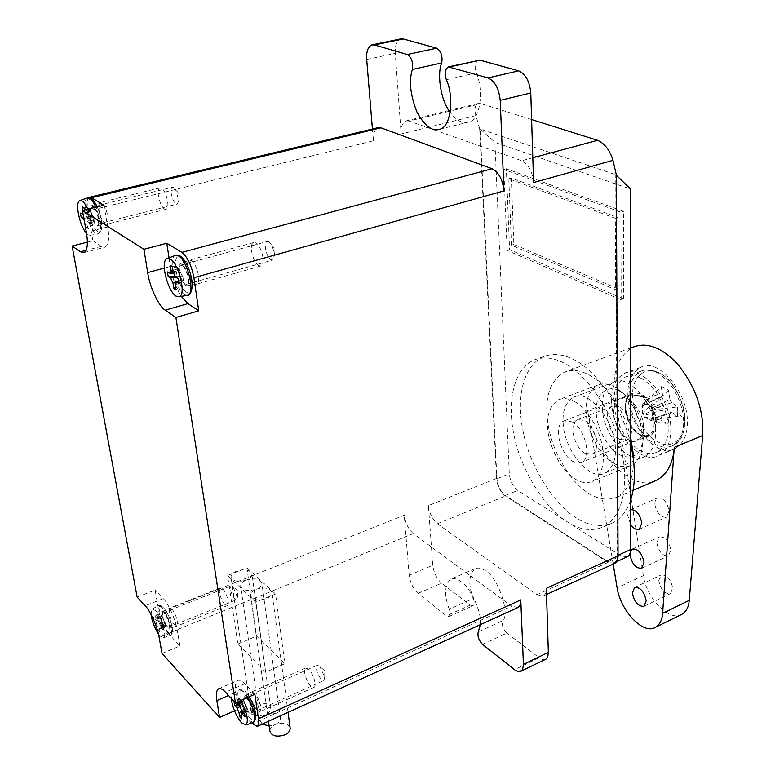 <?xml version="1.0" encoding="UTF-8"?>
<svg xmlns="http://www.w3.org/2000/svg" width="775" height="775" viewBox="0 0 775 775"><rect width="100%" height="100%" fill="white"/><g stroke="black" fill="none" stroke-linecap="round" stroke-linejoin="round"><path stroke-width="0.58" stroke-dasharray="3.88 2.91" d="M619.458 439.377C608.637 433.913 602.708 409.83 612.415 406.197L619.332 406.807C630.24 411.971 636.352 436.509 626.684 440.064L619.458 439.377M584.922 453.288C574.236 447.611 568.123 423.218 577.598 419.672L584.389 420.379C595.152 425.737 601.458 450.624 592.013 454.082L584.922 453.288M619.273 390.9L625.599 395.26C637.505 407.514 643.444 421.571 643.405 437.439C641.08 454.925 633.117 460.699 619.516 454.751C607.91 449.258 595.694 426.105 596.227 410.876C595.258 394.872 607.338 383.877 619.273 390.9M613.994 463.392C619.942 466.899 625.783 467.499 631.489 465.203C638.542 461.164 642.301 453.675 642.737 442.728C644.132 427.771 634.221 402.225 621.172 391.637L613.538 386.376C608.094 383.548 602.834 383.102 597.748 385.049C587.363 391.898 583.875 404.143 587.295 421.774C592.391 441.547 601.284 455.419 613.994 463.392M573.994 401.353C584.631 406.41 597.961 425.359 601.768 443.688C605.537 462.045 602.504 474.6 592.662 481.362C587.111 483.59 581.405 482.883 575.525 479.25C562.989 470.977 554.096 456.814 548.836 436.761C545.242 418.878 548.467 406.546 558.523 399.774C563.473 397.885 568.627 398.408 573.994 401.353M182.203 265.525L180.594 265.244C176.913 266.435 180.73 281.538 184.963 283.979L186.61 284.28C190.301 283.137 186.446 267.869 182.203 265.525M268.896 241.732L267.152 241.519C263.045 242.807 266.522 257.503 271.056 259.741L272.858 259.983L274.631 254.084L271.812 244.939L268.896 241.732M93.223 207.099L92.128 206.896C89.086 207.787 92.709 221.999 96.187 223.956L97.321 224.169C100.372 223.326 96.72 208.988 93.223 207.099M173.639 187.395L172.438 187.24C169.028 188.209 172.331 202.072 176.09 203.873L177.33 204.057L178.744 200.357L175.537 189.333L173.639 187.395M247.002 698.498L244.697 697.432C243.331 700.988 244.774 705.851 249.027 712.012L251.371 713.116C252.737 709.532 251.274 704.669 247.002 698.498M319.736 666.229L317.237 665.308C315.57 668.912 316.936 673.659 321.325 679.549L323.863 680.498L324.715 677.185L319.736 666.229M164.775 613.722L163.079 612.928C161.965 616.28 163.273 620.775 167.003 626.394L168.727 627.217C169.851 623.846 168.533 619.341 164.775 613.722M232.965 586.481L231.124 585.784C229.72 589.184 230.95 593.572 234.815 598.968L236.685 599.695L237.45 597.322L232.965 586.481M614.72 563.415L608.046 562.417L505.426 496.048C500.35 492.009 497.366 486.148 496.484 478.475L428.401 505.6L432.779 565.275L409.181 575.263C410.266 582.839 413.211 588.884 418.006 593.398L446.361 615.805L448.996 616.483C450.42 615.011 450.507 612.579 449.238 609.179L473.293 598.503C468.148 584.776 468.701 574.837 474.92 568.705C478.407 567.407 482.002 568.182 485.722 571.03C497.744 576.687 510.609 614.478 502.665 620.717L478.282 631.896M480.297 624.698C482.215 611.611 469.447 586.22 461.125 581.725C457.444 578.809 453.908 577.985 450.517 579.254C444.472 585.338 444.046 595.307 449.238 609.179M630.53 500.359C626.839 511.142 620.978 518.611 612.967 522.767C600.983 527.668 588.758 526.041 576.29 517.874C554.493 505.271 529.654 466.463 523.067 431.336C516.295 399.503 522.282 366.372 543.43 356.674C552.885 353.148 562.795 354.049 573.171 359.348C594.28 368.27 622.315 406.129 630.54 443.775M627.324 556.828L620.93 555.917L567.184 521.778C545.464 509.049 520.645 470.057 513.961 434.823C507.121 402.884 512.943 369.685 533.946 360.036C543.333 356.539 553.185 357.469 563.522 362.826C585.018 372.368 612.938 410.924 621.221 449.151C629.329 484.404 623.236 515.956 603.667 526.835C591.771 531.698 579.613 530.023 567.184 521.778L517.778 490.41C512.924 486.603 510.095 481.072 509.291 473.806L494.905 142.338L630.579 189.061M237.828 644.064L256.622 636.13L284.842 663.729L265.66 672.099L237.828 644.064L227.54 575.505L246.896 567.862L256.622 636.13M234.447 710.82L238.371 709.077L251.371 723.104M162.023 653.422L179.955 646.011L168.233 633.349L413.249 533.587L511.645 606.195L252.204 724.015M168.233 633.349C164.009 628.099 160.977 621.279 159.137 612.86L155.087 590.124L137.146 597.108M413.249 533.587C408.367 529.228 405.364 523.106 404.24 515.22L159.137 612.86M409.181 575.263L404.24 515.22M496.484 478.475L479.667 128.834L616.328 174.898M366.701 59.452L395.26 53.359L401.159 133.968L475.889 115.591L479.667 128.834M87.381 242.129L92.874 240.715L87.604 211.091L373.395 140.798L372.426 129.008M621.153 299.886L507.141 250.412L503.828 169.444L620.882 212.195L621.153 299.886L623.71 299.014L509.572 249.666L506.337 168.766L623.517 211.391L623.71 299.014M616.328 175.266L615.747 174.704L617.53 555.51C617.568 558.959 616.522 561.362 614.381 562.718L608.036 561.768L505.397 495.448C500.573 491.602 497.744 486.032 496.901 478.737L480.132 128.999L494.905 142.338M418.006 593.398L441.585 583.207L470.289 605.139L446.361 615.805M473.293 598.503C474.542 601.865 474.436 604.297 472.963 605.769L470.289 605.139M482.554 644.413L506.898 633.107C502.994 628.961 501.58 624.834 502.665 620.717M506.898 633.107L539.177 657.772L514.484 669.648M446.342 79.728L476.189 72.908C474.281 66.863 474.998 62.61 478.33 60.159M476.189 72.908C483.832 88.728 480.81 120.232 468.72 122.033C462.811 124.01 456.64 120.813 450.198 112.443M545.736 659.273L542.607 659.554L539.177 657.772M517.952 607.532L511.645 606.195M395.26 53.359C394.843 45.667 396.635 40.852 400.627 38.924M373.395 140.798C372.93 133.872 374.451 129.493 377.968 127.672M88.612 197.732C86.79 200.095 86.451 204.552 87.604 211.091M441.585 583.207C436.742 578.789 433.806 572.812 432.779 565.275M428.401 505.6C429.457 513.428 432.46 519.482 437.4 523.755L536.968 594.696L543.372 595.946C545.484 594.57 546.472 592.032 546.327 588.341M533.587 182.58C532.502 171.566 528.569 164.29 521.778 160.745L532.812 157.771M449.384 111.28L409.006 121.026L521.778 160.745M409.006 121.026L405.974 120.919C402.361 122.75 400.762 127.1 401.159 133.968M475.889 115.591C474.164 109.256 474.881 105.235 478.02 103.54L480.984 103.647L450.411 111.028M531.611 119.563L480.984 103.647M618.198 288.91L513.873 244.445L511.316 178.027L617.917 217.494L618.198 288.91L615.65 289.772L511.422 245.181L508.807 178.725L615.302 218.288L615.65 289.772M623.517 211.391L620.882 212.195M509.572 249.666L507.141 250.412M506.337 168.766L503.828 169.444M617.917 217.494L615.302 218.288M513.873 244.445L511.422 245.181M511.316 178.027L508.807 178.725M92.874 240.715L101.399 246.363L105.138 247.128C108.665 244.735 109.527 237.993 107.735 226.92L103.995 205.23M179.955 646.011L177.184 629.92C175.896 620.339 168.194 603.086 163.244 598.639L155.087 590.124M169.018 257.804L170.345 266.426C172.04 277.188 175.702 287.186 181.321 296.418M254.878 694.284L244.803 683.763C241.994 680.789 239.601 679.704 237.634 680.508C235.435 682.232 234.815 686.156 235.784 692.259L238.371 709.077M246.896 567.862L275.561 594.018L284.842 663.729M275.561 594.018L255.798 602.097L265.66 672.099M255.798 602.097L227.54 575.505M262.192 724.131L260.284 720.808C260.468 718.086 262.241 715.955 265.593 714.405C273.769 711.915 278.719 713.165 280.434 718.154C280.24 720.827 278.487 722.939 275.173 724.499L269.138 725.913M246.343 580.097C254.994 577.743 260.168 578.847 261.873 583.391C261.63 585.842 259.741 587.799 256.225 589.252C247.545 591.616 242.352 590.54 240.628 585.997C240.88 583.517 242.788 581.541 246.343 580.097C237.78 582.413 232.655 581.376 230.969 576.968C231.212 574.517 233.12 572.57 236.675 571.136C245.21 568.84 250.315 569.896 251.991 574.314C251.749 576.726 249.87 578.654 246.343 580.097M269.865 730.98C270.049 728.219 271.822 726.068 275.173 724.499C282.807 722.048 287.787 723.085 290.112 727.599M256.225 589.252C264.992 586.859 270.243 587.993 271.977 592.672C271.725 595.161 269.845 597.147 266.329 598.61C257.532 601.032 252.253 599.908 250.509 595.239C250.761 592.71 252.669 590.715 256.225 589.252M256.205 704.514C264.285 702.082 269.157 703.283 270.843 708.137C270.659 710.772 268.915 712.864 265.593 714.405C257.494 716.865 252.592 715.674 250.897 710.84C251.081 708.156 252.844 706.054 256.205 704.514M615.34 447.175C614.585 420.04 587.566 388.023 573.568 397.304C565.634 402.022 562.175 410.924 563.183 424.002C564.462 450.653 590.405 482.282 605.256 472.886C612.725 468.323 616.086 459.759 615.34 447.175M655.408 430.939C655.02 404.133 627.886 372.901 613.432 382.288C605.246 387.074 601.574 395.918 602.417 408.832C603.347 435.172 629.426 466.046 644.742 456.504C652.434 451.883 655.989 443.358 655.408 430.939M627.934 396.781C627.12 382.559 631.354 372.765 640.654 367.398C656.987 356.936 687.231 390.968 687.328 420.447C687.832 434.068 683.744 443.465 675.073 448.638C657.684 459.343 628.719 425.717 627.934 396.781M611.708 403.039C610.816 388.74 614.962 378.917 624.146 373.589C640.286 363.155 670.482 397.556 670.753 427.19C671.324 440.878 667.323 450.304 658.74 455.448C641.555 466.085 612.647 432.111 611.708 403.039M658.769 580.601L661.017 575.021C666.791 574.527 670.695 578.877 672.7 588.06L670.482 593.582C664.679 594.067 660.775 589.746 658.769 580.601M630.191 552.662L630.317 552.052M656.812 542.858L659.215 536.968C665.028 536.445 668.912 540.785 670.888 549.979L668.496 555.801C662.673 556.334 658.779 552.013 656.812 542.858M630.53 524.307L627.711 515.491L628.399 511.791L630.53 509.698M654.798 504.215L655.321 500.427L657.394 497.996C663.216 497.453 667.091 501.783 669.028 510.987L666.461 517.128C660.62 517.69 656.735 513.379 654.798 504.215M633.582 460.873C633.32 478.814 627.76 490.933 616.91 497.23C602.94 502.471 588.545 496.823 573.713 480.277C558.029 460.495 549.146 439.357 547.072 416.843C545.261 394.94 551.044 380.031 564.442 372.136C575.476 368.009 587.469 371.671 600.412 383.141C614.653 396.887 624.698 414.673 630.54 436.509M681.961 614.255C669.348 622.422 646.476 598.029 643.327 575.651L614.168 391.298C612.822 369.849 619.206 355.095 633.32 347.016M613.17 564.123L587.644 410.624C593.437 450.847 630.676 492.406 654.846 481.013M625.706 408.764C625.299 401.576 627.382 396.635 631.974 393.952C640.295 388.624 655.476 406.042 655.698 421.038C656.028 428.071 653.984 432.905 649.547 435.54C640.954 440.917 626.103 423.615 625.706 408.764M613.597 413.492C613.151 406.274 615.205 401.334 619.758 398.65C628.002 393.351 643.163 410.895 643.453 425.95C643.812 433.012 641.787 437.856 637.399 440.481C628.883 445.838 614.052 428.401 613.597 413.492M669.9 399.202L668.486 390.174L661.211 386.628L644.102 403.349L651.32 407.001L651.746 409.268L671.78 402.671L677.612 406.933L652.85 409.83L651.746 409.268L653.848 414.179L652.792 416.911L652.773 419.42L651.678 418.858L649.324 419.682L645.914 417.919L644.044 415.507L642.543 411.651L642.562 407.127L644.102 404.812L648.433 404.453L651.31 408.464L669.9 399.202L671.78 402.671M662.48 410.101L660.852 420.137L668.04 423.828L651.223 420.66L644.044 416.95L644.044 415.507L662.48 410.101L660.62 406.672L651.949 403.678L642.533 414.15L643.618 414.702L660.62 406.672M684.906 421.222C685.643 439.202 670.627 450.062 657.946 441.827C645.168 436.383 631.673 411.137 632.7 394.911C631.615 377.657 645.478 365.296 658.624 372.94C671.751 377.638 686.398 404.395 684.906 421.222L677.728 411.709L677.612 406.933M640.654 378.103C652.957 384.787 661.734 397.691 666.994 416.843C670.288 433.826 667.013 445.586 657.181 452.135C651.678 454.353 646.088 453.84 640.392 450.624C628.225 443.252 619.777 430.28 615.04 411.69C611.901 395.105 615.36 383.538 625.415 376.989C630.346 375.11 635.432 375.478 640.654 378.103M572.028 421.813C584.893 428.294 592.565 458.354 581.327 462.452L577.152 463.024L572.841 461.435C560.092 454.508 552.701 425.155 563.967 420.932L572.028 421.813M644.102 403.349L644.102 404.812L662.121 395.86L660.717 397.197L652.027 394.243L651.949 403.678M677.728 411.709L677.457 416.514L671.644 412.203L669.697 413.743L668.04 423.828M662.121 395.86L662.644 395.628L661.211 386.628M671.644 412.203L651.678 418.858L652.792 416.911L652.85 409.83M677.457 416.514L652.773 419.42M660.717 397.197L643.657 405.17L642.572 404.618L652.027 394.243M642.533 414.15L642.572 404.618M651.223 420.66L651.232 419.207L669.532 413.792M668.486 390.174L651.32 407.001M649.508 402.099L662.644 395.628M660.852 420.137L644.044 416.95M225.012 604.674C221.195 601.129 217.533 588.942 220.303 587.973L222.599 588.874C226.416 592.352 230.127 604.674 227.346 605.614L225.012 604.674M174.646 625.076C172.089 621.947 170.267 617.859 169.173 612.792L169.638 608.162L171.885 609.102C174.462 612.221 176.303 616.348 177.407 621.472L176.845 626.103L174.646 625.076M151.057 614.527L152.007 609.043L155.446 610.574C161.268 616.483 167.477 636.847 163.341 637.767L160.008 636.013L158.439 634.008M162.178 616.115L162.576 611.882C165.249 612.318 167.603 616.377 169.648 624.078L169.086 628.341C166.392 627.527 164.097 623.449 162.178 616.115M159.979 632.235L158.362 630.462L157.693 626.743L155.862 622.616L153.983 620.581L153.411 617.384L155.998 619.758L155.484 614.439L157.112 616.193L157.78 619.952L159.621 624.098L161.529 626.161L162.101 629.377L159.476 626.956L159.979 632.235L164.416 627.721L162.789 625.958L158.362 630.462M155.862 622.616L160.754 620.659L159.582 616.813L160.183 617.462L155.291 619.419M159.582 616.813L153.411 617.384M156.153 618.198L161.064 616.232L160.851 615.04L155.484 614.439M160.851 615.04L162.488 616.784L157.112 616.193M162.488 616.784L162.692 617.975L157.78 619.952M159.621 624.098L164.532 622.122L165.143 622.771L161.529 626.161M165.143 622.771L165.714 625.987L162.101 629.377M165.714 625.987L165.104 625.328L160.193 627.304M159.311 628.506L164.213 626.529L164.416 627.721M162.789 625.958L162.576 624.776L157.693 626.743M160.144 620.01L153.983 620.581M161.064 616.232L160.89 617.801L160.183 617.462M164.532 622.122L162.692 617.975M164.213 626.529L164.377 624.979L165.104 625.328M160.754 620.659L162.576 624.776M310.843 686.098C306.406 681.971 302.492 669.242 305.641 668.05L308.75 669.242C313.197 673.291 317.169 686.185 314.011 687.338L310.843 686.098M257.145 710.249C254.074 706.538 252.011 701.976 250.935 696.541L251.594 691.959L254.646 693.208C257.746 696.919 259.838 701.52 260.913 707.023L260.138 711.624L257.145 710.249M231.289 698.43L232.519 693.489L237.198 695.533L240.812 700.513M243.515 700.484L244.086 696.299C247.467 696.754 250.296 701.356 252.563 710.113L251.788 714.356C248.378 713.426 245.627 708.796 243.515 700.484M237.373 702.043L236.995 699.534L238.758 701.423M239.833 706.761L242.168 705.715L240.909 701.53L241.645 702.305L236.414 704.63M240.909 701.53L234.127 702.179M239.155 702.857L242.856 701.21L242.662 699.932L236.995 699.534M242.662 699.932L244.648 702.043L238.971 701.646M244.648 702.043L244.842 703.322L239.582 705.667M241.664 710.297L246.925 707.953L247.671 708.738L243.989 712.797M247.671 708.738L248.184 712.167L244.513 716.226M248.184 712.167L247.438 711.373L244.009 712.913M240.977 714.792L246.208 712.438L246.402 713.707L241.587 718.764M246.402 713.707L244.425 711.586L241.035 715.141M244.425 711.586L244.232 710.317L242.43 711.121M241.432 704.93L239.494 705.124M242.856 701.21L242.614 702.76L241.645 702.305M246.925 707.953L244.842 703.322M246.208 712.438L246.45 710.908L247.438 711.373M242.168 705.715L244.232 710.317M164.6 209.008C159.902 206.683 155.678 189.129 159.921 187.908L161.413 188.122C166.131 190.33 170.393 208.088 166.15 209.24L164.6 209.008M105.264 223.965C102.542 221.65 100.498 217.233 99.113 210.722C98.396 206.412 98.716 203.689 100.062 202.546L101.593 202.73C104.334 205.017 106.407 209.463 107.802 216.08C108.519 220.546 108.161 223.268 106.718 224.237L105.264 223.965M87.837 209.192C93.078 222.716 93.852 231.425 90.171 235.309L88.069 234.786L86.538 233.42M90.801 213.096C90.133 209.163 90.404 206.673 91.615 205.637C94.337 205.714 96.681 209.851 98.657 218.027C99.355 222.28 98.997 224.779 97.592 225.525C94.899 224.953 92.642 220.817 90.801 213.096M84.398 210.035L86.955 217.262L88.96 218.54L89.726 222.832L87.246 221.447L86.926 224.178L87.817 229.138L86.112 228.024L84.097 219.79M83.099 214.239L82.944 210.393M83.855 218.453L88.951 217.194L88.321 216.787L87.565 212.544L88.195 212.941L82.402 214.365M87.565 212.544L80.426 213.115M83.177 211.711L88.989 210.277L88.708 208.688L82.286 206.702M88.708 208.688L90.423 209.754L83.991 207.768M90.423 209.754L90.704 211.352L84.882 212.786M86.955 217.262L92.777 215.818L93.417 216.225L88.96 218.54M93.417 216.225L94.172 220.497L89.726 222.832M94.172 220.497L93.533 220.09L87.72 221.543M86.926 224.178L92.719 222.725L93 224.314L87.817 229.138M93 224.314L91.285 223.21L86.112 228.024M91.285 223.21L91.004 221.631L85.221 223.074M88.321 216.787L83.622 217.165M88.989 210.277L88.195 212.941M92.777 215.818L90.704 211.352M92.719 222.725L93.533 220.09M88.951 217.194L91.004 221.631M258.647 265.68C252.979 262.802 248.533 244.183 253.648 242.565L255.818 242.846C261.504 245.588 266.019 264.43 260.904 265.99L258.647 265.68M194.709 283.737C191.357 280.938 188.993 275.968 187.627 268.809C186.998 264.42 187.472 261.562 189.071 260.245L191.309 260.487C194.699 263.248 197.092 268.266 198.468 275.542C199.097 280.124 198.545 282.982 196.821 284.115L194.709 283.737M178.705 271.696C178.114 267.675 178.531 265.069 179.965 263.868C183.501 263.81 186.358 268.489 188.519 277.896C189.129 282.294 188.587 284.929 186.891 285.781C183.413 285.21 180.682 280.511 178.705 271.696M175.295 276.898L176.913 276.452L176.128 275.948L175.412 271.298L176.206 271.793L169.938 273.527M175.412 271.298L167.477 271.948M172.961 270.252L177.398 269.032L177.136 267.278L170.267 265.273M177.136 267.278L179.287 268.625L172.408 266.619M179.287 268.625L179.548 270.378L173.251 272.112M175.634 277.169L181.931 275.416L182.735 275.929L178.143 278.777M182.735 275.929L183.443 280.618L178.86 283.476M183.443 280.618L182.638 280.095L178.521 281.248M175.16 284.599L181.428 282.836L181.689 284.57L175.983 290.024M181.689 284.57L179.548 283.185L175.528 287.031M179.548 283.185L179.287 281.461L175.131 282.623M176.128 275.948L174.656 276.065M177.398 269.032L176.884 271.918L176.206 271.793M181.931 275.416L179.548 270.378M181.428 282.836L181.941 279.969L182.638 280.095M176.913 276.452L179.287 281.461M617.53 555.51L618.033 555.288M608.036 561.768L620.93 555.917M496.901 478.737L509.291 473.806M505.397 495.448L517.778 490.41M608.046 562.417L536.968 594.696M437.4 523.755L505.426 496.048M107.735 226.92L86.354 232.335M101.399 246.363L86.19 250.315M177.184 629.92L159.117 637.273M163.244 598.639L145.177 605.75M170.345 266.426L164.31 268.073M235.784 692.259L228.518 695.456M244.803 683.763L225.506 692.211M615.147 400.045L587.644 410.624M643.327 575.651L617.123 587.886M639.482 395.705L631.131 395.056C619.332 399.483 626.287 428.1 639.356 434.562L643.802 435.996L648.152 435.327C659.913 430.997 652.676 401.721 639.482 395.705M640.45 435.395C631.296 429.147 626.21 419.653 625.183 406.904C626.152 395.085 631.296 390.774 640.596 393.962C648.394 397.139 656.861 412.775 656.231 422.937C655.001 434.833 649.731 438.979 640.45 435.395M656.134 372.233C668.496 378.81 677.273 391.608 682.465 410.634C685.701 427.519 682.339 439.241 672.39 445.828C666.839 448.057 661.201 447.582 655.485 444.414C643.26 437.148 634.812 424.283 630.133 405.8C627.062 389.312 630.608 377.774 640.789 371.206C645.759 369.307 650.884 369.646 656.134 372.233M632.7 394.911L652.066 398.883M161.936 607.445L158.333 605.866C154.438 607.668 160.706 627.76 166.606 633.873L170.103 635.674C174.462 634.706 168.03 613.548 161.936 607.445M167.981 631.906C160.347 624.088 155.949 599.54 163.796 608.143C171.585 615.98 175.896 640.915 167.981 631.906M248.097 697.287L244.164 691.872L239.252 689.779C234.835 691.93 241.529 712.932 248.407 720.062L253.173 722.474M249.908 717.882C240.638 708.379 236.617 682.203 246.111 692.54C255.605 702.111 259.48 728.713 249.908 717.882M87.682 197.867L87.265 198.022C81.239 200.522 88.786 229.39 95.897 233.498L98.096 234.04C101.971 230.078 101.244 221.137 95.916 207.216M97.476 231.27C89.474 226.717 83.652 194.176 91.915 199.659C100.101 204.096 105.865 237.382 97.476 231.27M175.654 255.314L175.072 255.537C167.807 258.792 175.789 289.375 184.402 294.481L187.133 295.323M186.155 291.981C176.138 286.159 170.674 250.567 180.982 257.377C191.27 263.074 196.588 299.557 186.155 291.981M612.415 406.197L577.598 419.672M625.599 395.26L621.172 391.637M643.405 437.439L642.737 442.728M631.489 465.203L592.662 481.362M597.748 385.049L558.523 399.774M626.684 440.064L592.013 454.082M180.594 265.244L267.152 241.519M92.128 206.896L172.438 187.24M244.697 697.432L317.237 665.308M163.079 612.928L231.124 585.784M612.967 522.767L603.667 526.835M543.43 356.674L533.946 360.036M616.58 561.72L614.381 562.718M448.996 616.483L472.963 605.769M474.92 568.705L450.517 579.254M439.551 129.27L468.72 122.033M371.806 44.921L372.436 44.785M546.52 594.512L543.372 595.946M478.02 103.54L450.517 110.176M448.919 110.563L405.974 120.919M84.097 252.611L105.138 247.128M218.492 688.839L237.634 680.508M237.45 597.322L237.906 591.131L233.207 586.733M168.727 627.217L236.685 599.695M324.715 677.185L324.793 671.005L320.104 666.607M251.371 713.116L323.863 680.498M178.744 200.357L179.568 194.496L175.537 189.333M97.321 224.169L177.33 204.057M274.631 254.084L275.038 249.356L271.812 244.939M186.61 284.28L272.858 259.983M280.434 718.154L261.873 583.391M260.284 720.808L240.628 585.997M288.058 712.341L271.977 592.672M268.479 721.263L250.509 595.239M270.843 708.137L251.991 574.314M250.897 710.84L230.969 576.968M573.568 397.304L613.432 382.288M640.654 367.398L624.146 373.589M634.541 587.469L661.017 575.021M632.4 549.117L659.215 536.968M630.22 509.834L657.394 497.996M616.91 497.23L633.059 490.323M631.974 393.952L619.758 398.65M649.547 435.54L637.399 440.481M630.55 348.023L564.442 372.136M639.346 529.218L666.461 517.128M641.729 568.211L668.496 555.801M644.044 606.292L670.482 593.582M675.073 448.638L658.74 455.448M605.256 472.886L644.742 456.504M563.967 420.932L631.131 395.056C620.988 396.916 625.89 428.246 640.034 434.552C644.781 436.189 647.493 436.441 648.152 435.327L581.327 462.452M657.181 452.135L672.39 445.828C695.369 437.09 683.686 383.131 657.83 372.233C647.018 367.825 641.526 370.857 640.789 371.206L625.415 376.989M152.007 609.043L158.333 605.866C159.611 604.975 161.326 605.527 163.477 607.552C167.662 612.637 170.578 619.235 172.234 627.353C172.864 632.729 172.147 635.51 170.103 635.674L163.341 637.767M220.303 587.973L169.725 608.104M162.576 611.882L169.638 608.162M169.086 628.341L176.758 626.152M227.346 605.614L176.845 626.103M160.89 617.801L155.998 619.758M164.377 624.979L159.476 626.956M232.519 693.489L239.252 689.779C241.122 688.675 243.302 689.392 245.791 691.92L249.356 696.725M305.641 668.05L251.71 691.881M244.086 696.299L251.594 691.959M251.788 714.356L260.022 711.683M314.011 687.338L260.138 711.624M242.614 702.76L239.359 704.213M246.45 710.908L243.476 712.244M159.921 187.908L100.198 202.488M91.615 205.637L100.062 202.546M97.592 225.525L106.572 224.285M90.171 235.309L98.096 234.04L101.399 230.272C102.678 224.702 101.312 216.903 97.301 206.877M166.15 209.24L106.718 224.237M88.66 213.028L83.128 214.394M93.058 220.003L87.246 221.447M253.648 242.565L189.274 260.148M166.906 258.588L167.516 258.366M179.965 263.868L189.071 260.245M186.891 285.781L196.618 284.183M260.904 265.99L196.821 284.115M176.884 271.918L173.397 272.877M181.941 279.969L178.473 280.947"/><path stroke-width="1.16" d="M251.371 723.104L257.232 726.398C258.647 725.284 259.063 722.755 258.472 718.803L520.771 599.918L523.445 665.018L522.515 669.571L520.141 671.567L517.865 671.489L514.958 670.007L482.554 644.413C478.679 640.198 477.255 636.023 478.282 631.896L480.297 624.698M630.54 443.775C635.674 465.93 635.674 484.792 630.53 500.359M181.321 296.418L187.899 303.635L198.758 310.814L193.915 277.731C191.551 265.447 187.54 256.99 181.873 252.379L166.78 243.243L143.927 249.288L82.431 210.519L103.995 205.23L91.576 197.703L88.612 197.732M89.726 197.199L377.968 127.672L380.942 127.807L492.096 168.747C498.809 172.379 502.752 179.761 503.944 190.882L193.915 277.731M228.518 695.456L216.855 700.581L219.577 717.456L162.023 653.422L159.117 637.273C157.742 627.663 150.04 610.283 145.177 605.75L137.146 597.108L72.114 246.053L80.464 251.798L84.097 252.611C87.488 250.238 88.243 243.476 86.354 232.335L82.431 210.519M219.577 717.456L234.447 710.82M143.927 249.288L147.696 272.616C149.488 286.566 158.933 306.832 165.259 310.174L175.906 317.508L235.435 702.896L225.506 692.211C222.735 689.188 220.4 688.064 218.492 688.839C216.38 690.535 215.828 694.448 216.855 700.581M235.435 702.896L254.878 694.284L258.472 718.803M523.425 664.369L548.342 652.385L546.327 588.341L618.043 555.84C618.082 559.463 616.977 561.991 614.72 563.415L546.52 594.512M532.812 157.771L597.583 140.314C604.791 143.578 609.915 150.253 612.967 160.347L616.328 174.898L618.043 555.84M612.967 160.347L533.587 182.58L530.778 92.961L500.214 100.362L503.944 190.882M198.758 310.814L175.906 317.508M372.426 129.008L366.701 59.452C366.207 51.683 367.912 46.839 371.806 44.921L374.344 44.95L407.321 54.512L436.722 48.195C441.091 51.14 442.757 56.052 441.702 62.959L412.377 69.45C408.725 80.803 410.275 95.063 417.047 112.239C424.739 126.063 432.237 131.74 439.551 129.27C451.399 127.536 454.024 95.751 446.342 79.728C444.404 73.606 445.063 69.314 448.308 66.863L488.037 77.917L518.64 70.835C525.595 73.983 529.645 81.365 530.778 92.961M87.381 242.129L72.114 246.053M616.328 175.266L630.579 189.061L630.53 549.62C630.55 553.059 629.484 555.462 627.324 556.828L616.58 561.72M448.706 66.776L479.996 60.159L518.64 70.835M450.198 112.443C439.948 99.229 437.197 72.995 441.702 62.959M412.377 69.45C413.327 62.484 411.641 57.505 407.321 54.512M372.436 44.785L400.627 38.924L403.223 38.944L436.722 48.195M548.342 652.385L547.789 656.609L546.113 659.031L520.936 671.247M520.771 599.918C520.945 603.638 520.006 606.176 517.952 607.532L257.232 726.398M500.214 100.362C498.984 88.631 494.925 81.152 488.037 77.917M597.583 140.314L531.611 119.563M166.78 243.243L169.018 257.804M269.138 725.913L262.192 724.131M290.112 727.599L290.218 728.384C290.024 731.096 288.271 733.237 284.958 734.807C276.646 737.364 271.618 736.085 269.865 730.98L268.479 721.263M632.381 593.069L634.541 587.469C640.227 587.053 644.112 591.48 646.185 600.761L644.044 606.292C638.329 606.709 634.444 602.301 632.381 593.069M630.317 552.052L632.4 549.117C638.116 548.671 641.991 553.088 644.025 562.369L641.729 568.211C635.994 568.666 632.109 564.268 630.085 555.026L630.191 552.662M630.53 509.698C636.188 509.611 639.947 514.067 641.816 523.057L639.346 529.218C636.498 530.303 633.562 528.666 630.53 524.307M630.55 348.023L633.32 347.016C646.883 341.92 661.433 347.355 676.962 363.33C693.131 383.082 701.753 404.182 702.838 426.628L702.654 435.521L689.246 600.363C688.752 606.912 686.321 611.543 681.961 614.255L655.553 627.256C643.202 635.316 620.436 610.458 617.123 587.886L613.17 564.123M630.54 436.509L633.446 455.225L633.582 460.873M654.846 481.013L656.851 480.151C667.304 474.222 673.107 463.285 674.25 447.34L662.606 613.364C662.179 619.952 659.825 624.582 655.553 627.256M158.439 634.008C154.419 627.527 151.958 621.027 151.057 614.527M240.812 700.513C247.186 713 248.891 721.167 245.907 725.012L241.364 722.658C235.745 715.354 232.384 707.284 231.289 698.43M238.758 701.423L239.582 705.667L241.664 710.297L243.989 712.797L244.513 716.226L241.209 713.252L241.587 718.764L239.62 716.623L239.01 712.651L236.937 708.05L234.66 705.589L234.127 702.179L237.373 705.095L237.373 702.043M241.035 715.141L239.62 716.623M239.494 705.124L234.66 705.589M86.538 233.42C79.689 225.961 74.729 202.943 79.699 200.599L82.005 200.919C83.768 201.965 85.715 204.726 87.837 209.192M82.944 210.393L82.286 206.702L83.991 207.768L84.398 210.035M84.097 219.79L81.201 217.358L80.426 213.115L83.099 214.239M83.622 217.165L81.201 217.358M175.964 296.108C167.739 291.168 160.008 261.688 166.906 258.588L170.277 259.024C178.889 263.781 186.697 295.372 179.025 296.844L175.964 296.108M175.983 290.024L173.852 288.629L173.028 283.214L170.655 278.186L168.194 276.597L167.477 271.948L170.607 273.653L171.11 270.756L170.267 265.273L172.408 266.619L173.251 272.112L175.634 277.169L178.143 278.777L178.86 283.476L175.663 281.732L175.16 284.599L175.983 290.024M175.528 287.031L173.852 288.629M174.656 276.065L168.194 276.597M380.942 127.807L91.576 197.703M181.873 252.379L492.096 168.747M618.033 555.288L630.53 549.62M479.996 60.159L449.946 66.873M403.223 38.944L374.344 44.95M450.411 111.028L449.384 111.28M86.19 250.315L80.464 251.798M164.31 268.073L147.696 272.616M187.899 303.635L165.259 310.174M702.654 435.521L674.25 447.34M689.246 600.363L662.606 613.364M245.907 725.012L253.173 722.474C256.312 718.561 254.617 710.171 248.097 697.287M237.605 703.545L239.155 702.857M244.009 712.913L242.188 713.727M242.43 711.121L239.01 712.651M236.937 708.05L239.833 706.761M95.916 207.216C93.659 202.401 91.586 199.446 89.687 198.342L87.265 198.022L80.125 200.454M83.167 218.627L83.855 218.453M187.133 295.323L187.618 295.236C195.697 293.686 187.647 260.884 178.608 255.973L175.072 255.537L167.516 258.366M171.11 270.756L172.961 270.252M178.521 281.248L176.351 281.858M175.131 282.623L173.028 283.214M170.655 278.186L175.295 276.898M450.517 110.176L448.919 110.563M290.218 728.384L288.058 712.341M633.059 490.323L656.851 480.151M239.359 704.213L237.373 705.095M243.476 712.244L241.267 713.232M249.356 696.725C256.302 709.977 257.571 718.561 253.173 722.474M87.682 197.867L91.082 198.458C92.593 198.943 94.666 201.742 97.301 206.877M175.654 255.314L180.11 256.07C185.99 259.131 192.82 276.21 192.248 286.314C191.338 292.679 189.797 295.653 187.618 295.236L179.025 296.844M173.397 272.877L170.607 273.653M178.473 280.947L175.78 281.703"/></g></svg>
